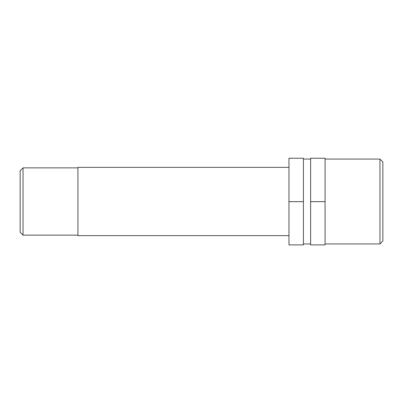 <?xml version="1.0" encoding="UTF-8"?>
<svg xmlns="http://www.w3.org/2000/svg" width="403" height="403" viewBox="0 0 403 403"><rect width="100%" height="100%" fill="white"/><g stroke="black" fill="none" stroke-linecap="round" stroke-linejoin="round"><path stroke-width="0.6" d="M303.409 201.646L303.409 244.903L288.966 244.903L288.966 201.646L303.409 201.646L303.409 158.243L288.966 158.243L288.966 201.646M288.966 158.243L303.409 158.243M310.632 201.646L325.075 201.646L325.075 244.903L310.632 244.903L310.632 158.243L325.075 158.243L310.632 158.243M325.075 201.646L325.075 158.243M379.964 159.064L379.964 243.936L382.85 241.044L382.85 161.956L379.964 159.064L325.075 159.064M23.036 167.87L20.15 170.761L20.15 232.239L23.036 235.13L23.036 167.87L77.925 167.87M288.966 167.361L77.925 167.361L77.925 235.639L288.966 235.639M303.409 159.064L310.632 159.064M325.075 243.936L379.964 243.936M23.036 235.13L77.925 235.13M303.409 243.936L310.632 243.936"/></g></svg>
